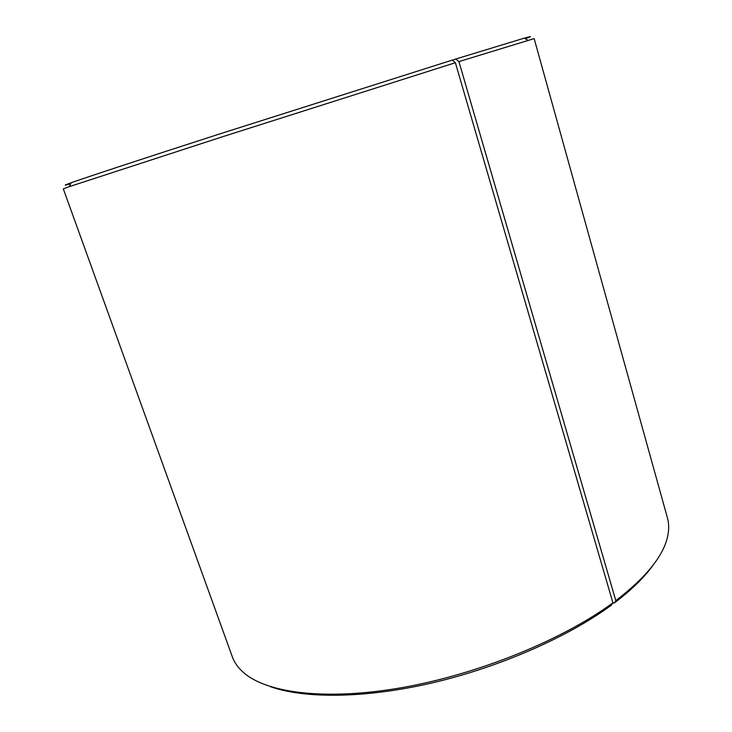 <?xml version="1.0" encoding="UTF-8"?>
<svg xmlns="http://www.w3.org/2000/svg" width="732" height="732" viewBox="0 0 732 732"><rect width="100%" height="100%" fill="white"/><g stroke="black" fill="none" stroke-linecap="round" stroke-linejoin="round"><path stroke-width="1.1" d="M270.117 686.552C304.347 698.831 364.92 698.557 432.264 682.892C499.572 667.172 568.087 636.996 611.412 605.154L612.913 602.82L614.276 603.022L615.813 600.67L458.927 61.607L455.734 59.027L524.213 38.165C532.191 35.923 532.521 36.106 525.201 38.723M458.927 61.607L534.159 38.604L667.438 517.908C669.075 523.719 669.094 530.087 667.511 537.004C663.146 556.219 645.917 577.447 615.813 600.67M614.276 603.022C631.917 589.635 645.121 576.651 653.886 564.079M69.311 186.642L63.309 188.874L232.319 656.769C234.359 662.46 238.028 667.657 243.326 672.379C266.421 693.094 326.124 701 402.49 687.54C478.755 674.09 562.807 639.759 612.913 602.82L455.386 62.714L452.239 60.116L221.476 133.37C142.841 158.698 87.264 177.016 71.169 182.753L69.311 186.642L221.485 137.085L455.386 62.714M70.675 183.778C63.199 185.891 63.364 185.544 71.169 182.753M455.734 59.027L452.294 60.161M524.213 38.165L527.973 40.269"/></g></svg>
